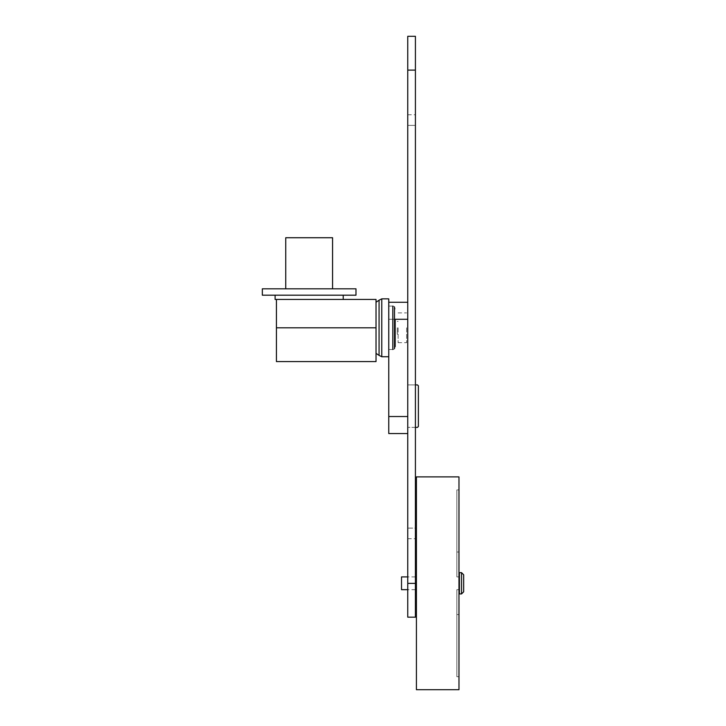 <?xml version="1.0" encoding="UTF-8"?>
<svg xmlns="http://www.w3.org/2000/svg" width="726" height="726" viewBox="0 0 726 726"><rect width="100%" height="100%" fill="white"/><g stroke="black" fill="none" stroke-linecap="round" stroke-linejoin="round"><path stroke-width="0.54" stroke-dasharray="3.63 2.72" d="M458.977 476.891L458.977 689.7M459.404 572.651L459.404 593.932M461.536 572.651L461.536 593.932M463.66 574.783L463.66 591.808M401.523 576.907L401.523 589.675M416.415 476.891L416.415 689.7M456.854 576.907L456.854 489.878L456.854 576.907L456.854 489.878L456.854 576.907L458.977 576.907L456.854 576.907L458.977 576.907L458.977 489.878L458.977 576.907L458.977 552.014L456.854 552.014L458.977 552.014L458.977 489.878L456.854 489.878L458.977 489.878L458.977 576.907L456.854 576.907M458.977 589.675L456.854 589.675L456.854 676.714L456.854 589.675L456.854 676.714L456.854 589.675L458.977 589.675L458.977 676.714L458.977 589.675L458.977 614.568L456.854 614.568L458.977 614.568L458.977 676.714L456.854 676.714L458.977 676.714L458.977 589.675L456.854 589.675L458.977 589.675L458.977 583.296L458.977 589.675M416.415 583.296L416.415 589.675L416.415 583.296M459.404 583.296L459.404 589.675L459.404 583.296M415.417 427.369L407.758 427.369L417.486 427.369L418.376 426.48L418.376 385.805L417.486 384.916L407.758 384.916L415.417 384.916M407.758 384.916L407.758 427.369L407.758 384.916M407.758 416.524L407.758 302.261L407.758 433.549L407.758 416.524L388.755 416.524L388.755 302.261L388.755 319.286L394.499 319.286M388.755 356.738L388.755 306.091L388.755 327.798L388.755 319.286L407.758 319.286M388.755 433.549L388.755 416.524M407.758 528.111L407.758 125.38L407.758 528.111L415.417 528.111L415.417 538.719L415.417 114.772L415.417 528.111L407.758 528.111M407.758 125.38L407.758 114.772L407.758 125.38L415.417 125.38L407.758 125.38M415.417 36.3L415.417 617.182M407.758 617.182L407.758 36.3M406.624 327.798L406.624 342.699L406.624 327.798M398.111 327.798L398.111 342.699L398.111 327.798M397.267 327.798L397.267 334.187L397.267 327.798M395.18 308.995L394.499 306.962L394.499 348.634L395.18 346.611L395.18 319.286M394.499 306.962A2.251 2.251 0 0 0 392.811 306.091L392.811 349.505A2.251 2.251 0 0 0 394.499 348.634M388.755 327.798L388.755 298.858M381.767 356.738L381.767 298.858M379.072 355.386L379.072 300.21M276.425 361.593L276.425 299.448L376.023 299.448L376.023 361.593M355.976 288.812L262.34 288.812M332.572 237.729L285.745 237.729M262.34 295.192L355.976 295.192M275.109 299.448L343.207 299.448M309.158 295.192L275.109 295.192L309.158 295.192M309.158 299.448L276.425 299.448M407.758 583.368L415.417 583.368M407.758 70.113L415.417 70.113M276.425 327.798L376.023 327.798M415.417 576.907L407.758 576.907M415.417 589.675L407.758 589.675M407.758 538.719L415.417 538.719M407.758 114.772L415.417 114.772M398.111 312.906L406.624 312.906M398.111 342.699L406.624 342.699M397.267 321.418L398.111 321.418M397.267 334.187L398.111 334.187M388.755 306.091L392.811 306.091M388.755 349.505L392.811 349.505"/><path stroke-width="1.09" d="M459.404 583.296L459.404 572.651L461.536 572.651L461.536 593.932L459.404 593.932L459.404 583.296M461.536 593.932L463.66 591.808L463.66 574.783L461.536 572.651M407.758 589.675L401.523 589.675L401.523 576.907L407.758 576.907M416.415 583.296L416.415 476.891L458.977 476.891L458.977 689.7L416.415 689.7L416.415 583.296M415.417 384.916L417.486 384.916L418.376 385.805L418.376 426.48L417.486 427.369L415.417 427.369M407.758 416.524L388.755 416.524L388.755 327.798L388.755 356.738L381.767 356.738L381.767 298.858L388.755 298.858L388.755 327.798M388.755 416.524L388.755 433.549L407.758 433.549M415.417 617.182L415.417 36.3L407.758 36.3L407.758 617.182L415.417 617.182M395.18 319.286L395.18 346.611M394.499 306.962L394.499 348.634M392.811 306.091L392.811 349.505M376.023 302.234L379.072 300.21L379.072 355.386L381.767 356.738M376.023 361.593L376.023 299.448L276.425 299.448L276.425 361.593L376.023 361.593M285.745 288.812L285.745 237.729L332.572 237.729L332.572 288.812M355.976 295.192L262.34 295.192L262.34 288.812L355.976 288.812L355.976 295.192M343.207 295.192L343.207 299.448L309.158 299.448M276.425 299.448L275.109 299.448L275.109 295.192M394.499 319.286L407.758 319.286M407.758 583.368L415.417 583.368M407.758 70.113L415.417 70.113M276.425 327.798L376.023 327.798M416.415 576.907L415.417 576.907M416.415 589.675L415.417 589.675M388.755 302.261L407.758 302.261M379.072 300.21L381.767 298.858M376.023 353.362L379.072 355.386"/></g></svg>
